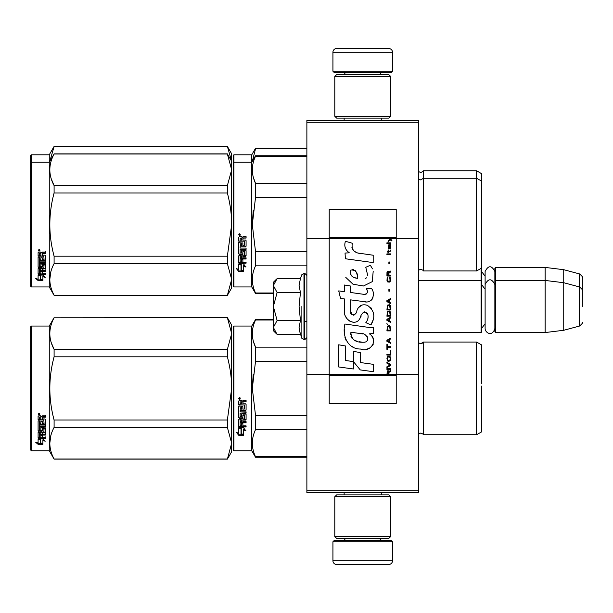 <?xml version="1.0" encoding="UTF-8"?>
<svg xmlns="http://www.w3.org/2000/svg" width="613" height="613" viewBox="0 0 613 613"><rect width="100%" height="100%" fill="white"/><g stroke="black" fill="none" stroke-linecap="round" stroke-linejoin="round"><path stroke-width="0.92" d="M418.549 120.37L418.549 122.225L306.875 122.225L418.549 122.225L418.549 238.411L396.22 238.411L396.22 209.194L329.212 209.194L329.212 238.411L306.875 238.411L306.875 120.37L418.549 120.37M418.549 490.775L306.875 490.775L306.875 492.63L418.549 492.63L418.549 238.411M418.549 374.589L396.22 374.589L396.22 238.411L388.106 238.411L389.761 239.583L388.098 241.009L388.098 241.79L390.312 239.974L391.899 241.009L391.899 240.235L388.098 237.415L388.098 238.411L329.212 238.411L329.212 374.589L306.875 374.589L306.875 238.411M306.875 490.775L306.875 374.589M392.496 71.231L391.002 72.717L334.422 72.717L332.928 71.231L392.496 71.231L392.496 52.243A3.724 3.724 -137.2 0 0 388.772 48.519L375.738 48.519M381.286 120.37L381.286 118.133M344.138 120.37L344.138 118.133M345.027 74.579L345.027 74.204A1.487 1.487 137.8 0 0 343.541 72.717M380.397 74.579L345.027 74.204M381.884 72.717A1.487 1.487 -137.8 0 0 380.397 74.204M332.928 71.231L332.928 52.243L392.496 52.243M349.686 48.519L336.652 48.519A3.724 3.724 137.2 0 0 332.928 52.243M336.652 48.519L388.772 48.519M332.928 541.769L334.422 540.283L391.002 540.283L392.496 541.769L332.928 541.769L332.928 560.757A3.724 3.724 42.8 0 0 336.652 564.481L349.686 564.481M344.138 492.63L344.138 494.867M381.286 492.63L381.286 494.867M380.397 538.421L380.397 538.796A1.487 1.487 -42.2 0 0 381.884 540.283M345.027 538.421L380.397 538.796M343.541 540.283A1.487 1.487 42.2 0 0 345.027 538.796M392.496 541.769L392.496 560.757L332.928 560.757M375.738 564.481L388.772 564.481A3.724 3.724 -42.8 0 0 392.496 560.757M388.772 564.481L336.652 564.481M334.79 116.271L336.652 118.133L388.772 118.133L390.634 116.271L334.79 116.271L334.79 76.441L336.652 74.579L388.772 74.579L390.634 76.441L334.79 76.441M381.508 76.441L343.916 76.441M390.634 76.441L390.634 116.271M334.79 536.559L336.652 538.421L388.772 538.421L390.634 536.559L334.79 536.559L334.79 496.729L336.652 494.867L388.772 494.867L390.634 496.729L334.79 496.729M381.508 496.729L343.916 496.729M390.634 496.729L390.634 536.559M418.549 332.56L481.09 332.56L481.09 268.371M481.09 332.56L481.841 331.817L481.466 267.781M495.61 332.56L494.867 331.817L494.867 268.157L495.61 267.414L545.126 267.414L545.126 332.56L495.61 332.56L495.61 267.414M563.738 269.697L579.591 273.942L579.591 326.024L563.738 330.277L563.738 269.697L545.126 267.414M582.35 293.474L582.35 293.466C582.35 272.923 582.35 272.923 582.35 293.474L582.35 306.5C582.35 285.957 582.35 285.957 582.35 306.5C582.35 327.043 582.35 327.043 582.35 306.5M273.367 311.274L273.367 314.431M276.563 333.893L273.367 330.698L273.367 327.457L277.107 334.437L300.447 334.437L299.083 327.603L300.447 320.469L299.083 306.5L300.447 292.531L299.083 285.397L300.447 278.563L277.107 278.563L273.367 285.543L273.367 327.457L277.114 320.469L273.367 306.5L277.114 292.531L300.447 292.531M301.872 306.5L301.872 338.345L301.872 306.5M299.359 330.468L301.872 338.345L304.638 339.817L306.875 337.587M299.083 327.664L299.083 327.242L299.083 327.664M299.083 285.336L299.083 285.758L299.083 285.336M277.114 292.531L273.367 285.543L273.367 282.302L276.555 279.114M300.447 320.469L277.114 320.469M494.867 328.484C492.116 337.587 484.96 332.407 485.113 328.484L485.113 271.49C488.362 265.199 491.618 265.199 494.867 271.49M233.162 326.79L233.162 388.397L233.162 326.79L233.905 326.047L233.905 450.754L233.162 450.011L233.162 394.22M233.162 394.312L233.162 444.241L233.162 394.312M233.162 382.55L233.162 332.56L233.162 382.55M481.466 212.673L481.466 214.895M233.162 155.549L233.162 217.155L233.162 155.549L233.905 154.798L251.774 154.798L255.537 148.285L306.875 148.285M306.875 148.767L255.537 148.767L255.537 148.285M233.162 220.879L233.162 217.155M233.162 230.549L233.162 273L233.162 230.549M233.162 214.014L233.162 161.319L233.162 214.014M233.162 162.989L233.162 224.603L233.162 162.989L233.905 162.246L233.905 154.798M233.162 235.3L233.162 286.21L233.905 286.953L251.774 286.953L251.774 154.798M252.334 161.28L255.537 148.767M481.466 229.208L481.466 173.602L476.623 170.805L476.623 270.946L423.391 270.946C423.736 270.655 422.84 270.095 420.717 269.276L418.549 270.203M423.391 270.946L423.391 170.805L476.623 170.805M231.653 161.273L227.377 146.423L231.676 153.871L231.676 169.793L227.377 154.001L54.097 154.001C48.419 164.529 48.419 175.057 54.097 185.586L54.097 193.011L227.377 193.011L227.377 185.586L54.097 185.586M227.377 146.423L54.097 146.423L49.262 154.798L31.393 154.798L30.65 155.549L30.65 286.21L31.393 286.953L49.262 286.953L49.262 162.246L31.393 162.246L31.393 286.953M227.377 146.553L54.097 146.553L49.822 161.28M49.262 154.798L49.262 162.246L54.097 154.001M31.393 154.798L31.393 162.246L30.65 162.989M481.466 393.002L481.466 386.075M273.367 320.009L255.537 320.009L255.537 319.526L273.367 319.526M233.162 388.397L233.162 450.011L233.162 388.397M233.162 385.255L233.162 332.56L233.162 385.255M233.905 450.754L251.774 450.754L251.774 326.047L255.537 319.526M241.277 428.793L238.748 427.652L243.476 427.652L245.851 430.824L243.553 429.813L243.553 435.123L241.277 434.203L241.277 428.311L239.798 427.652M243.553 434.563L241.277 433.652M243.553 429.322L243.553 429.813L243.553 429.322L245.851 430.318M238.786 435.337L243.553 435.337L241.016 434.31L241.016 428.908L238.748 427.889L238.748 433.368L236.403 432.387L238.786 435.337L237.039 432.655M242.158 434.77L238.786 434.77M242.878 402.45L242.878 403.844L245.506 403.844L246.081 404.427L246.081 410.02L245.506 410.572L240.127 410.572L240.127 411.867L246.081 411.867L246.081 413.147L240.127 413.147L240.127 416.763L241.499 416.763L241.499 414.48L242.081 413.951L245.506 413.951L246.081 414.48L246.081 419.576L245.506 420.074L242.878 420.074L242.878 421.629L246.081 421.629L246.081 422.794L240.127 422.794L240.127 425.698L241.499 425.874L241.499 423.254L242.878 423.254L242.878 425.874L246.081 425.874L246.081 426.977L239.323 426.977L238.748 426.518L238.748 419.576L239.323 419.077L244.702 418.878L244.48 415.239L242.878 415.445L242.878 417.706L242.304 418.212L239.323 418.212L238.748 417.706L238.748 406.074L240.127 406.074L240.35 409.185L241.499 409.185L241.499 406.733L242.878 406.733L242.878 409.185L244.702 408.971L244.48 404.963L238.748 404.963L238.748 401.04L239.323 400.442L241.392 400.442L242.25 401.331L243.1 400.442L246.081 400.442L246.081 401.867L243.461 401.867L242.878 402.45L243.461 401.707L246.081 401.707M245.506 410.572L240.127 410.572M246.081 412.848L240.127 413.147M246.081 419.208L242.878 420.074M246.081 422.38L240.127 422.38L240.127 422.794M239.323 426.977L238.748 426.066M244.702 415.445L244.48 414.917L243.1 414.917L242.878 415.445M242.878 417.353L242.304 417.859L239.323 417.859L238.748 417.353M244.702 404.986L238.748 404.764M240.127 420.265L240.127 421.445L241.499 421.629L241.499 420.074L240.127 419.89L240.127 421.047M241.499 420.074L240.127 419.89M240.127 402.09L240.127 403.844L241.499 403.844L241.499 401.867L240.127 402.09M241.499 401.867L240.127 401.929M246.081 426.518L239.323 426.518M246.081 409.768L245.506 410.304M239.675 399.477L238.748 398.496L239.675 397.515L239.675 399.477L238.748 398.435M253.207 374.298L252.311 388.397L255.506 361.386M306.875 456.785L255.537 456.785L255.537 457.267L306.875 457.267M306.875 415.56L255.537 415.56L255.537 429.621L306.875 429.621M255.537 456.785C251.269 447.735 251.269 438.678 255.537 429.621M255.537 415.56L252.311 388.397M306.875 361.233L255.537 361.233L255.537 347.173C251.269 338.123 251.269 329.066 255.537 320.009M253.391 341.341L255.537 347.173L306.875 347.173M423.231 342.345L423.391 434.747C423.736 434.456 422.84 433.897 420.717 433.069L418.549 433.996M481.466 383.792L481.466 344.843L476.623 342.054L476.623 434.747L423.391 434.747C423.736 434.456 422.84 433.897 420.717 433.069M481.466 388.397L481.466 431.95L476.623 434.747M240.327 398.044L239.752 398.427L240.327 398.902L239.016 398.902L239.016 398.151L239.79 398.044M239.507 398.703L239.285 398.32L239.507 398.703M227.377 459.129L231.676 451.681L231.676 443.207L227.377 427.414L227.377 419.989L231.676 388.397C231.66 378.275 230.227 367.746 227.377 356.812L227.377 349.387L231.676 333.595L227.377 317.664L231.676 325.112L231.676 443.207L227.377 459.129L54.097 459.129L49.262 450.754L31.393 450.754L30.65 450.011L30.65 326.79L31.393 326.047L31.393 450.754M51.247 342.59L54.021 349.241M50.856 435.552L49.799 443.207M227.377 356.812L54.097 356.812C48.419 377.869 48.419 398.925 54.097 419.989L54.097 427.414C48.419 437.943 48.419 448.471 54.097 458.999L54.097 459.129M227.377 419.989L54.097 419.989M227.377 349.387L54.097 349.387L54.097 356.812M227.377 317.795L54.097 317.795C48.419 328.33 48.419 338.859 54.097 349.387M227.377 317.664L54.097 317.795M54.097 317.664L49.262 326.047L49.262 450.754M227.377 427.414L54.097 427.414M227.377 458.999L54.097 458.999M49.262 326.047L31.393 326.047M39.891 438.854L40.627 439.1L40.627 443.59L42.895 444.218L42.895 443.689L40.366 443.007L40.366 439.797L40.366 443.666L42.895 444.356L38.136 444.356L38.136 443.689L40.466 443.689M40.627 442.931L42.895 443.551M40.627 439.713L38.098 438.854L42.826 438.854L45.201 441.207L42.895 440.471L42.895 439.843L44.228 440.272M42.895 440.471L42.895 444.218M38.098 416.411L38.098 419.959L43.83 419.959L38.098 419.583L38.098 416.411L38.673 415.867L40.742 415.867L41.592 416.679L42.45 415.867L45.431 415.867L45.431 417.162L42.803 417.162L42.228 417.698L42.803 416.817L45.431 416.817L45.431 415.537M42.228 417.698L42.228 418.955L44.856 418.955L45.431 419.476L45.431 423.989L44.856 424.901L45.431 424.426L45.431 419.476M44.856 424.901L39.47 424.901L39.47 426.02L45.431 426.02L45.431 427.115L39.47 427.115L39.47 426.656L45.431 426.656L45.431 425.568M39.47 427.115L39.47 430.165L40.849 430.165L40.849 428.249L40.849 429.667M40.849 428.249L41.431 427.805L45.431 428.249L45.431 431.966L42.228 432.364L42.228 432.893L42.228 432.364M45.431 428.249L45.431 432.487L42.228 432.893L42.228 434.157L45.431 434.157L45.431 435.084L39.47 435.084L39.47 434.525L39.47 437.36L40.849 437.498L40.849 435.452L40.849 436.908M45.431 433.606L45.431 434.525L39.47 434.525M40.849 435.084L42.228 435.084M40.849 435.452L42.228 435.452L42.228 436.908M42.228 435.452L42.228 437.498L45.431 437.498L45.431 438.341L38.673 438.341L38.673 437.743L45.431 437.743L45.431 436.908M38.673 438.341L38.098 437.988L38.098 432.487L38.098 437.398L38.673 437.743M44.052 428.579L44.052 429.062L43.83 428.41L42.45 428.41L42.228 429.062L42.228 428.579M38.673 431.368L38.098 430.441L38.098 420.947L38.098 430.954L41.653 431.368L42.228 430.954L42.228 429.062L44.052 429.062L43.83 432.081L38.098 432.487M38.098 420.947L39.47 420.947L39.47 423.085M39.47 420.947L39.47 423.506L40.849 423.69L40.849 421.529L40.849 423.269M40.849 421.529L42.228 421.529L42.228 423.269M42.228 421.529L42.228 423.69L44.052 423.506L43.83 419.959M39.47 433.054L39.47 434.004L40.849 434.157L40.849 432.364L40.849 432.893L39.47 433.054L39.47 432.517L39.47 433.46M40.849 417.162L39.47 417.024L39.47 418.955L40.849 418.955L40.849 416.817L39.47 417.024M39.47 432.517L40.849 432.364M38.673 430.855L42.228 430.441M44.856 424.464L39.47 424.464L39.47 425.568M39.025 414.978L39.025 413.17L39.96 414.081L39.025 414.978L39.63 414.449M39.945 413.921L39.676 414.411M38.136 444.356L35.753 442.325L38.098 443.015L38.098 439.031L40.366 439.797M38.098 439.031L38.098 442.364M36.88 442.663L38.136 443.689M38.588 413.645L38.849 414.265L38.588 413.645M39.676 414.265L38.366 414.449L38.366 413.76L39.676 413.66L39.102 414.013L39.676 414.265M481.466 219.998L481.466 222.281M306.875 156.215L255.537 156.215L255.537 155.733L306.875 155.733M233.162 224.603L233.162 286.21L233.162 224.603M233.162 230.519L233.162 280.44L233.162 230.519M233.162 221.454L233.162 168.759L233.162 221.454M233.905 286.953L233.905 162.246L251.774 162.246L255.537 155.733M241.277 265L238.748 263.858L243.476 263.858L245.851 267.023L243.553 266.019L243.553 271.329L241.277 270.402L241.277 264.517L239.798 263.858M243.553 270.77L241.277 269.858M243.553 265.521L243.553 266.019L243.553 265.521L245.851 266.517M238.786 271.536L243.553 271.536L241.016 270.509L241.016 265.115L238.748 264.096L238.748 269.574L236.403 268.586L238.786 271.536L237.039 268.854M242.158 270.977L238.786 270.977M242.878 238.656L242.878 240.051L245.506 240.051L246.081 240.625L246.081 246.227L245.506 246.771L240.127 246.771L240.127 248.066L246.081 248.066L246.081 249.345L240.127 249.345L240.127 252.962L241.499 252.962L241.499 250.679L242.081 250.15L245.506 250.15L246.081 250.679L246.081 255.782L245.506 256.28L242.878 256.28L242.878 257.835L246.081 257.835L246.081 258.993L240.127 258.993L240.127 261.897L241.499 262.08L241.499 259.46L242.878 259.46L242.878 262.08L246.081 262.08L246.081 263.176L239.323 263.176L238.748 262.716L238.748 255.782L239.323 255.276L244.702 255.085L244.48 251.445L242.878 251.644L242.878 253.905L242.304 254.418L239.323 254.418L238.748 253.905L238.748 242.273L240.127 242.273L240.35 245.392L241.499 245.392L241.499 242.932L242.878 242.932L242.878 245.392L244.702 245.177L244.48 241.17L238.748 241.17L238.748 237.246L239.323 236.649L241.392 236.649L242.25 237.53L243.1 236.649L246.081 236.649L246.081 238.066L243.461 238.066L242.878 238.656L243.461 237.905L246.081 237.905M245.506 246.771L240.127 246.771M246.081 249.054L240.127 249.345M246.081 255.406L242.878 256.28M246.081 258.586L240.127 258.586L240.127 258.993M239.323 263.176L238.748 262.264M244.702 251.644L244.48 251.123L243.1 251.123L242.878 251.644M242.878 253.56L242.304 254.058L239.323 254.058L238.748 253.56M244.702 241.193L238.748 240.97M240.127 256.472L240.127 257.644L241.499 257.835L241.499 256.28L240.127 256.088L240.127 257.253M241.499 256.28L240.127 256.088M240.35 256.28L240.35 255.897M240.127 238.296L240.127 240.051L241.499 240.051L241.499 238.066L240.127 238.296M241.499 238.066L240.127 238.128M246.081 262.716L239.323 262.716M246.081 245.966L245.506 246.51M239.675 235.676L238.748 234.702L239.675 233.714L239.675 235.676L238.748 234.641M253.207 210.497L252.311 224.603L255.506 197.585M273.367 292.991L255.537 292.991L255.537 293.474L273.367 293.474M306.875 251.767L255.537 251.767L255.537 265.827L306.875 265.827M255.537 292.991C251.269 283.934 251.269 274.877 255.537 265.827M255.537 251.767L252.311 224.603M306.875 197.44L255.537 197.44L255.537 183.379C251.269 174.322 251.269 165.265 255.537 156.215M253.391 177.54L255.537 183.379L306.875 183.379M481.466 224.603L481.466 268.157L476.623 270.946M240.327 234.243L239.752 234.633L240.327 235.101L239.016 235.101L239.016 234.358L239.79 234.243M239.507 234.902L239.285 234.518L239.507 234.902M227.377 185.586L231.676 169.793L231.676 279.405L227.377 295.336L54.097 295.336L49.262 286.953M231.676 161.319L227.377 154.001M51.247 178.797L54.021 185.44M50.856 271.751L49.799 279.405M227.377 193.011C230.227 203.945 231.66 214.473 231.676 224.603L227.377 256.188L227.377 263.613L231.676 279.405L231.676 287.888L227.377 295.336M227.377 256.188L54.097 256.188C48.419 235.131 48.419 214.075 54.097 193.011M227.377 295.205L54.097 295.336M54.097 295.205C48.419 284.67 48.419 274.141 54.097 263.613L54.097 256.188M227.377 263.613L54.097 263.613M39.891 275.061L40.627 275.298L40.627 279.796L42.895 280.425L42.895 279.896L40.366 279.206L40.366 276.003L40.366 279.865L42.895 280.562L38.136 280.562L38.136 279.896L40.466 279.896M40.627 279.137L42.895 279.758M40.627 275.911L38.098 275.061L42.826 275.061L45.201 277.405L42.895 276.67L42.895 276.049L44.228 276.471M42.895 276.67L42.895 280.425M38.098 252.617L38.098 256.165L43.83 256.165L38.098 255.782L38.098 252.617L38.673 252.073L40.742 252.073L41.592 252.878L42.45 252.073L45.431 252.073L45.431 253.368L42.803 253.368L42.228 253.897L42.803 253.023L45.431 253.023L45.431 251.744M42.228 253.897L42.228 255.161L44.856 255.161L45.431 255.682L45.431 260.196L44.856 261.1L45.431 260.625L45.431 255.682M44.856 261.1L39.47 261.1L39.47 262.218L45.431 262.218L45.431 263.322L39.47 263.322L39.47 262.854L45.431 262.854L45.431 261.774M39.47 263.322L39.47 266.371L40.849 266.371L40.849 264.448L40.849 265.873M40.849 264.448L41.431 264.004L45.431 264.448L45.431 268.165L42.228 268.571L42.228 269.099L42.228 268.571M45.431 264.448L45.431 268.693L42.228 269.099L42.228 270.356L45.431 270.356L45.431 271.283L39.47 271.283L39.47 270.724L39.47 273.559L40.849 273.697L40.849 271.651L40.849 273.114M45.431 269.812L45.431 270.724L39.47 270.724M40.849 271.283L42.228 271.283M40.849 271.651L42.228 271.651L42.228 273.114M42.228 271.651L42.228 273.697L45.431 273.697L45.431 274.547L38.673 274.547L38.673 273.95L45.431 273.95L45.431 273.114M38.673 274.547L38.098 274.195L38.098 268.693L38.098 273.597L38.673 273.95M44.052 264.778L44.052 265.268L43.83 264.609L42.45 264.609L42.228 265.268L42.228 264.778M38.673 267.575L38.098 266.647L38.098 257.146L38.098 267.153L41.653 267.575L42.228 267.153L42.228 265.268L44.052 265.268L43.83 268.279L38.098 268.693M38.098 257.146L39.47 257.146L39.47 259.291M39.47 257.146L39.47 259.705L40.849 259.897L40.849 257.736L40.849 259.475M40.849 257.736L42.228 257.736L42.228 259.475M42.228 257.736L42.228 259.897L44.052 259.705L43.83 256.165M39.47 269.253L39.47 270.203L40.849 270.356L40.849 268.571L40.849 269.099L39.47 269.253L39.47 268.724L39.47 269.659M40.849 253.368L39.47 253.23L39.47 255.161L40.849 255.161L40.849 253.023L39.47 253.23M39.47 268.724L40.849 268.571M38.673 267.061L42.228 266.647M44.856 260.663L39.47 260.663L39.47 261.774M39.025 251.184L39.025 249.368L39.96 250.28L39.025 251.184L39.63 250.648M39.945 250.127L39.676 250.61M38.136 280.562L35.753 278.524L38.098 279.221L38.098 275.237L40.366 276.003M38.098 275.237L38.098 278.57M36.88 278.861L38.136 279.896M39.676 250.472L38.366 250.648L38.366 249.966L39.676 249.859L39.102 250.219L39.676 250.472M388.971 374.589L388.971 372.375L390.634 371.34L390.634 370.428L388.811 371.601L388.098 370.559L387.224 371.08L386.91 375.585L390.634 375.585L390.634 374.589L387.309 374.589L387.784 371.34L388.496 372.114L388.496 374.589M360.521 253.575C353.939 252.74 351.211 249.299 352.345 243.254L345.425 241.277C343.924 245.974 345.219 249.82 349.31 252.817L345.05 253.054L345.372 258.755L373.194 262.594L373.194 255.23L357.938 253.039M370.375 265.26L365.777 267.291L370.375 265.26L372.466 268.869M350.628 310.967L350.628 299.872L363.861 301.604C371.762 304.171 375.945 294.569 371.708 288.731L366.536 288.731C368.329 292.225 367.425 294.094 363.838 294.34L350.613 292.485L350.613 286.049L344.575 285.007L344.575 291.704L338.721 290.907L340.544 298.416L344.575 298.968L344.575 310.967C342.974 319.419 356.046 327.426 360.13 317.932C361.494 312.944 363.93 311.389 367.455 313.274C368.697 316.66 368.152 319.787 365.831 322.66L370.934 324.905C375.685 317.059 374.52 310.546 367.455 305.366C362.352 303.787 358.843 305.519 356.912 310.546C356.85 315.396 349.716 316.959 350.628 310.967L352.107 314.959M369.287 327.488L344.927 324.016C342.062 335.081 347.242 349.058 360.521 349.042C370.39 353.119 379.232 339.663 369.287 333.809L373.24 333.587L373.24 327.488L369.287 327.488M353.433 351.387L353.433 361.609L360.26 369.915L373.486 371.723L373.486 364.352L360.268 362.528L360.268 352.567L353.433 351.387M338.69 366.965L353.364 368.972L353.364 361.601L345.525 360.498L345.525 345.985L338.69 344.805L338.69 366.965M386.91 369.386L390.634 369.386L390.634 368.605L386.91 368.605L386.91 369.386M386.91 367.562L390.634 365.486L390.634 364.444L386.91 362.36L386.91 363.141L390.159 364.965L386.91 366.789L386.91 367.562M386.91 358.199L387.462 360.934L388.175 361.325L390.075 360.934L390.634 359.241L390.075 356.513L387.784 356.253L386.91 358.199M386.91 354.299L386.91 355.08L390.634 355.08L390.634 350.398L390.159 350.398L390.159 354.299L386.91 354.299M390.634 338.951L390.634 338.169L386.91 340.253L386.91 341.295L390.634 343.372L390.634 342.59L389.684 342.069L389.684 339.472L390.634 338.951M390.075 326.078L389.362 325.687L387.462 326.078L386.91 330.89L390.634 330.89L390.075 326.078M387.462 324.645L386.91 323.472L387.462 324.645M386.91 320.354L390.634 322.43L390.634 321.649L389.684 321.135L389.684 318.53L390.634 318.009L390.634 317.228L386.91 319.312L386.91 320.354M390.397 311.894L389.362 310.99L387.462 311.381L386.91 316.193L390.634 316.193L390.397 311.894M390.397 305.657L389.362 304.745L387.462 305.136L386.91 309.948L390.634 309.948L390.397 305.657M389.286 291.221L389.286 289.397L388.887 289.397L388.887 291.221L389.286 291.221M386.91 254.671L390.634 254.671L390.634 253.889L386.91 253.889L386.91 254.671M390.55 245.951L390.634 244.526L388.496 244.916L388.098 247.123L388.573 248.686L388.573 245.568L388.971 245.438L389.048 247.644L389.684 248.686L390.473 248.165L390.55 245.951M387.309 344.414L386.91 344.414L386.91 349.356L387.309 349.356L387.309 347.272L390.634 347.272L390.634 346.498L387.309 346.498L387.309 344.414M390.634 298.5L386.91 300.585L386.91 301.619L390.634 303.703L390.634 302.922L389.684 302.401L389.684 299.803L390.634 299.282L390.634 298.5M389.998 251.805L390.634 249.989L389.837 251.154L388.412 251.154L388.098 249.729L388.098 251.154L387.462 251.154L388.098 252.847L388.412 251.805L389.998 251.805M390.075 277.168L389.684 277.038L390.075 280.555L389.362 281.329L387.623 280.946L387.86 277.038L387.148 277.689L386.987 280.685L387.784 281.98L389.362 282.11L390.397 281.206L390.634 278.861L390.075 277.168M390.634 275.222L388.971 275.222L388.971 273.007L390.634 271.965L390.634 271.061L388.811 272.226L388.336 271.314L387.546 271.314L386.987 272.226L386.91 276.003L390.634 276.003L390.634 275.222M389.286 263.774L389.286 261.95L388.887 261.95L388.887 263.774L389.286 263.774M390.634 243.484L390.634 242.832L386.91 242.832L386.91 243.484L390.634 243.484M386.91 375.47L390.634 375.47M356.306 252.426L354.919 251.56M352.682 249.453L351.916 247.506M345.012 247.024L345.357 247.974M365.777 267.291L367.762 275.666M366.635 277.796L365.141 278.586M345.778 277.382L353.011 284.24L363.486 285.987L372.267 281.658L373.194 271.306M370.934 324.905L373.386 319.281M373.669 314.975L373.34 312.569M371.539 308.546L370.811 307.634M361.999 304.96L358.436 307.726M355.647 313.304L354.812 314.546M354.437 314.867L353.647 315.205M359.502 319.235L361.134 316.147M362.559 313.343L362.973 312.791M363.655 312.216L364.559 311.864M364.858 311.825L368.076 314.944M368.129 316.844L367.815 318.683M345.525 315.971L346.23 317.534M348.789 320.553L350.299 321.45M352.728 322.17L353.87 322.269M356.62 321.81L358.245 320.768M366.536 288.731L367.356 290.945M366.13 294.125L364.697 294.378M364.888 301.711L366.068 301.765M368.03 301.673L369.486 301.259M371.133 300.309L372.083 299.374M372.995 297.282L373.302 294.386M363.218 326.982L360.804 326.652M367.034 349.027L369.501 348.345M372.558 345.77L373.171 344.437M373.646 341.717L373.616 340.529M373.401 339.181L371.853 336.07M344.728 329.434L344.46 332.867M344.989 337.479L346.253 340.774M351.939 346.437L353.372 347.188M387.309 374.589L329.212 374.589L329.212 403.806L396.22 403.806L396.22 374.589L390.634 374.589M356.812 278.225L354.567 277.597M351.647 275.973L350.245 273.398M350.199 273.13L350.238 271.283M352.437 269.444L353.778 269.674M355.226 270.555L356.253 272.149M356.758 273.436L357.218 275.099M360.521 333.518C366.72 332.284 371.463 342.629 363.103 342.246C355.203 342.552 351.126 339.204 350.881 332.185L362.413 333.893M364.919 334.813L365.563 335.188M367.187 336.537L367.739 337.717M367.846 338.683L367.777 339.265M367.739 339.924L366.574 341.441M364.467 342.238L363.984 342.269M361.9 342.123L359.18 341.732M357.272 341.303L354.291 340.184M352.13 338.529L350.897 336.162M350.728 334.744L350.782 333.158M389.247 238.411L388.542 237.698L396.22 237.698M357.731 278.363C352.008 277.835 349.716 275.061 350.866 270.042C355.563 269.751 357.854 272.524 357.731 278.363M387.385 358.199L387.86 357.027L389.684 357.027L390.159 358.199L389.922 360.153L387.86 360.413L387.385 358.199M389.362 339.602L389.362 341.939L387.224 340.774L389.362 339.602M387.385 327.763L387.86 326.599L389.684 326.599L390.159 330.108L387.385 330.108L387.385 327.763M389.362 318.66L389.362 321.005L387.224 319.833L389.362 318.66M387.385 313.067L387.86 311.894L389.684 311.894L390.159 315.411L387.385 315.411L387.385 313.067M387.385 306.822L387.86 305.657L389.684 305.657L390.159 309.167L387.385 309.167L387.385 306.822M389.761 245.438L390.312 246.602L389.998 248.035L389.286 246.863L389.286 245.438L389.761 245.438M389.362 299.933L389.362 302.27L387.224 301.106L389.362 299.933M388.496 275.222L387.309 275.222L387.784 271.965L388.412 272.356L388.496 275.222M388.098 237.821L388.542 237.821L388.098 237.53M300.447 278.563L301.872 274.655L304.638 273.183L304.638 339.817M303.971 273.183L303.971 339.817M418.61 270.149L418.61 171.609L420.717 172.483C422.955 171.533 423.844 170.973 423.391 170.805M418.61 433.943L418.61 342.851L420.717 343.724L423.391 342.054L476.623 342.054M245.506 256.28L245.506 255.897M390.634 375.179L386.91 375.179M388.098 237.698L329.212 237.698M386.91 375.302L329.212 375.302M396.22 375.302L390.634 375.302M485.113 276.187L481.841 271.881M579.591 273.942C582.189 276.256 583.109 277.451 582.35 277.543M304.638 321.388L306.875 321.388M418.549 280.44L481.09 280.44L481.841 281.183M485.113 323.787L481.841 328.093M485.113 289.213L481.841 284.907M494.867 281.183L495.61 280.44L545.126 280.44L563.738 282.723L579.591 286.976C582.189 289.282 583.109 290.478 582.35 290.57M563.738 330.277L545.126 332.56M579.591 326.024C582.189 323.718 583.109 322.522 582.35 322.43M304.638 273.183L306.875 275.413M494.867 284.516C491.618 278.225 488.362 278.225 485.113 284.516M422.694 342.974L421.215 343.686M233.905 326.047L251.774 326.047M251.774 450.754L255.537 457.267M418.549 179.004L420.717 179.931L423.391 178.253L476.623 178.253L481.466 181.05M251.774 286.953L255.537 293.474M227.377 153.871L54.097 153.871"/></g></svg>
